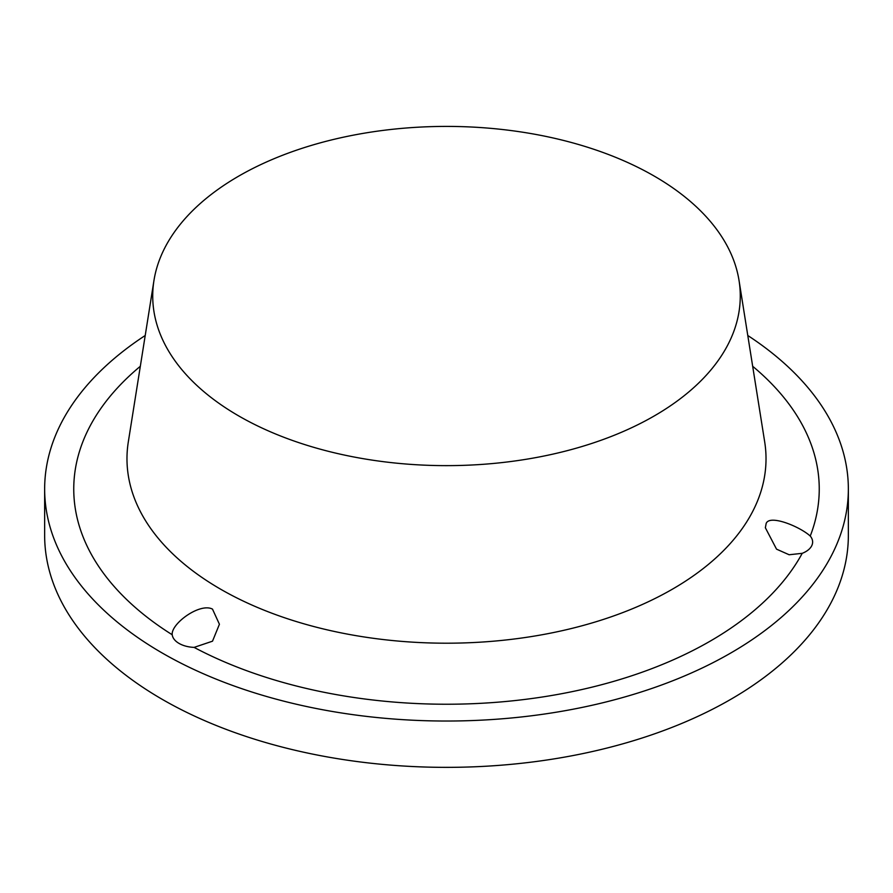<?xml version="1.0" encoding="UTF-8"?>
<svg xmlns="http://www.w3.org/2000/svg" width="893" height="893" viewBox="0 0 893 893"><rect width="100%" height="100%" fill="white"/><g stroke="black" fill="none" stroke-linecap="round" stroke-linejoin="round"><path stroke-width="1.34" d="M238.766 415.959A293.775 169.614 0 0 0 571.219 449.592A293.775 169.614 0 0 0 739.047 280.536A293.775 169.614 0 0 0 654.234 176.088A293.775 169.614 0 0 0 346.596 136.517A293.775 169.614 0 0 0 153.953 280.536A293.775 169.614 0 0 0 238.766 415.959M153.953 280.536L128.313 441.879A319.515 184.471 0 0 0 220.571 589.168A319.515 184.471 0 0 0 672.429 589.168A319.515 184.471 0 0 0 764.687 441.879L739.047 280.536M145.213 335.5A401.85 232.001 0 0 0 44.65 489.029A401.85 232.001 0 0 0 162.347 653.084A401.85 232.001 0 0 0 600.286 703.371A401.85 232.001 0 0 0 848.35 489.029A401.85 232.001 0 0 0 747.787 335.5M44.65 489.029L44.65 535.354A401.85 232.001 0 0 0 162.347 699.409A401.85 232.001 0 0 0 600.286 749.696A401.85 232.001 0 0 0 848.35 535.354L848.35 489.029M140.324 366.286A372.749 215.202 0 0 0 172.204 634.744C170.887 623.694 199.954 602.474 212.489 609.115L219.421 624.252L212.512 641.185L194.105 647.392A23.642 13.652 180 0 1 179.069 643.429A23.642 13.652 180 0 1 172.204 634.744L172.137 633.773M766.161 523.465C769.576 514.312 799.514 526.345 810.241 536.046A23.642 13.652 180 0 1 812.63 542.018A23.642 13.652 180 0 1 811.826 545.545A23.642 13.652 180 0 1 802.227 553.325L789.144 554.754L776.542 549.162L765.357 527.752L766.161 523.465M194.105 647.392A372.749 215.202 0 0 0 710.069 641.207A372.749 215.202 0 0 0 802.227 553.325M810.241 536.046A372.749 215.202 0 0 0 752.676 366.286"/></g></svg>
